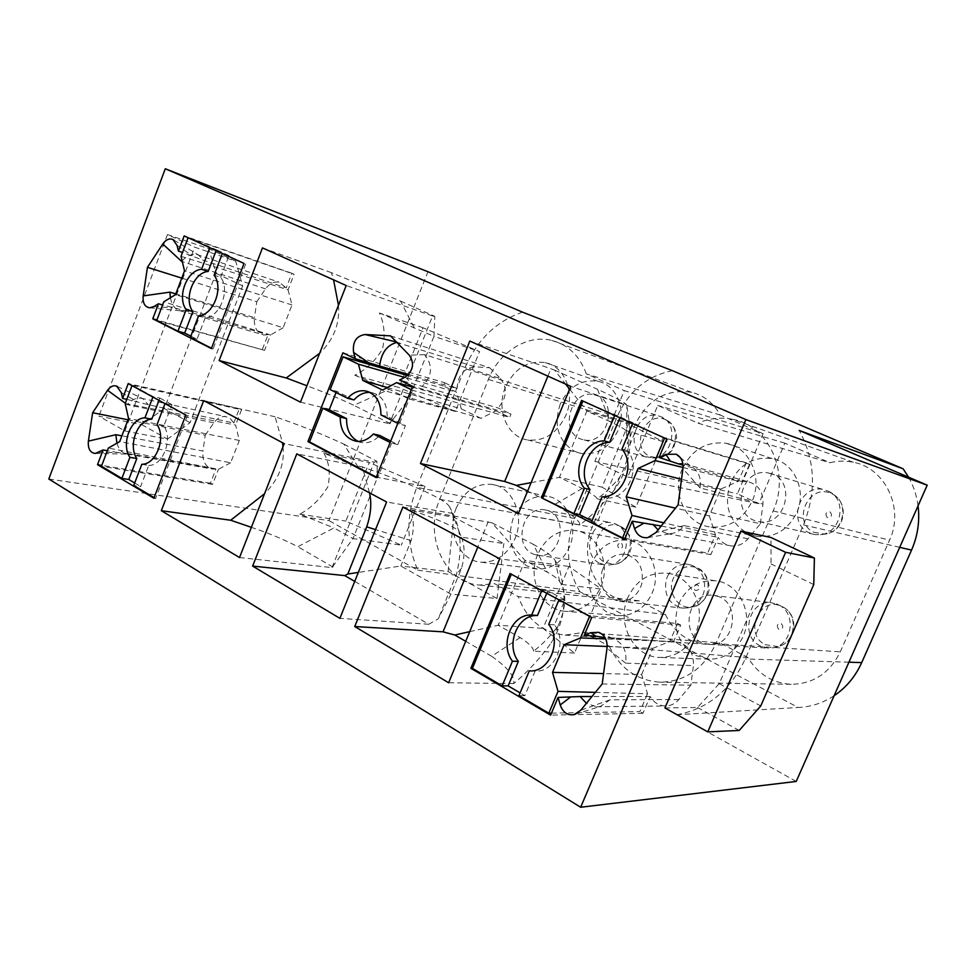 <?xml version="1.0" encoding="UTF-8"?>
<svg xmlns="http://www.w3.org/2000/svg" width="976" height="976" viewBox="0 0 976 976"><rect width="100%" height="100%" fill="white"/><g stroke="black" fill="none" stroke-linecap="round" stroke-linejoin="round"><path stroke-width="0.73" stroke-dasharray="4.88 3.66" d="M124.879 430.965L194.7 247.172L235.716 261.165L242.658 285.895L190.052 422.706L167.506 439.127L124.879 430.965L98.905 416.154L141.788 424.658L164.31 408.578L216.001 273.341L208.791 248.746L167.457 234.545L194.7 247.172M48.8 479.009L328.949 520.598L427.976 271.731M522.575 312.174C496.211 321.153 476.935 339.929 464.747 368.489L416.801 487.305C405.979 515.853 406.309 543.486 417.789 570.191L328.949 520.598M417.789 570.191L579.866 591.7L798.148 707.478C811.007 706.929 823 703.013 834.114 695.717M796.221 781.447L676.746 714.749L798.148 707.478M664.937 707.954L697.535 707.49L719.239 683.651L771.04 563.969L770.967 537.508M167.457 234.545L98.905 416.154M582.831 439.627C558.394 434.381 570.008 388.472 594.225 394.719L594.677 394.829C619.113 399.477 608.231 445.581 584.063 439.908L582.831 439.627M643.94 456.17C624.176 447.264 636.999 410.079 657.958 415.678L661.801 417.02C679.552 424.548 671.964 457.964 652.517 457.964L643.94 456.17M769.735 473.299C796.989 478.862 786.644 527.064 759.352 521.696L756.888 521.172C729.511 514.913 740.943 466.796 768.344 472.994L769.735 473.299M828.465 491.233L828.563 491.27C847.632 499.492 841.458 533.103 820.572 534.665L814.997 534.604L808.836 532.64C786.876 522.733 799.808 484.023 823.293 489.513L828.465 491.233M535.141 554.649C512.522 548.78 521.452 505.592 544.413 509.814L546.853 510.326C569.447 515.609 561.224 558.98 538.325 555.295L535.141 554.649M599.105 562.981C580.818 553.843 591.127 518.89 611.025 522.66L616.673 524.515C633.095 532.298 627.397 563.64 609.292 564.97L605.425 565.019L599.105 562.981M716.945 596.116C741.87 602.29 734.843 647.161 709.369 644.38L704.269 643.428C679.235 636.572 687.263 591.773 712.87 595.311L716.945 596.116M778.994 605.022C796.55 613.379 792.536 644.672 773.48 647.759L768.258 648.174L759.706 645.661C739.625 635.62 749.385 599.593 771.382 602.704L778.994 605.022M601.899 571.582C605.901 559.699 613.453 553.892 624.555 554.161C638.414 557.772 644.148 567.678 641.757 583.916C637.828 595.567 630.459 601.387 619.662 601.375C605.401 597.971 599.484 588.04 601.899 571.582M667.474 576.45C671.964 567.837 678.649 563.762 687.519 564.238L691.85 565.299C702.22 570.448 706.258 579.329 703.964 591.944L702.525 595.909C699.206 602.57 694.204 606.56 687.543 607.902L683.078 608.109C669.512 604.913 663.839 595.665 666.059 580.378L667.474 576.45M513.242 518.219C506.556 539.155 511.18 555.088 527.101 566.019L537.264 569.057C551.525 569.459 562.237 562.152 569.386 547.109C578.975 525.747 566.714 498.455 547.024 496.296C531.932 495.161 520.684 502.469 513.242 518.219M456.292 507.947C446.069 531.176 459.464 561.029 481.217 562.213C496.162 562.615 507.422 554.758 515.011 538.63C525.161 515.731 512.4 486.585 491.77 484.364C475.971 483.23 464.149 491.087 456.292 507.947M560.212 404.162C553.429 425.377 558.223 441.103 574.62 451.351L581.818 453.608C597.715 455.048 609.768 447.386 617.954 430.623C627.031 410.213 616.637 384.922 598.081 381.323C581.33 379.042 568.715 386.642 560.212 404.162M505.422 387.277C495.71 409.566 507.227 437.26 527.857 440.005C544.547 441.457 557.235 433.198 565.934 415.215C575.559 393.304 564.714 366.305 545.255 362.608C527.674 360.278 514.401 368.501 505.422 387.277M678.893 603.461C671.586 625.75 677.051 643.062 695.29 655.384L709.381 659.215C724.57 659.032 735.806 651.468 743.114 636.511C754.131 613.05 738.307 582.33 714.993 580.732C698.633 579.976 686.604 587.552 678.893 603.461M627.861 597.617C615.978 623.347 633.705 657.348 659.825 657.434C675.856 657.238 687.775 649.101 695.559 633.009C707.295 607.755 690.654 574.779 666.035 573.132C648.772 572.375 636.047 580.537 627.861 597.617M730.646 482.278C723.228 504.897 728.913 521.977 747.701 533.53L757.779 536.483C775.188 537.605 788.193 529.639 796.782 512.595C807.091 490.403 793.988 462.258 772.15 458.598C753.533 456.329 739.698 464.222 730.646 482.278M682.285 468.944C671.11 493.453 686.043 524.649 710.772 527.028C729.194 528.175 742.98 519.574 752.142 501.213C763.147 477.288 749.348 447.106 726.254 443.299C706.563 440.969 691.911 449.521 682.285 468.944M592.066 562.42C585.075 584.014 590.09 600.606 607.109 612.22L619.101 615.649C633.802 615.783 644.77 608.353 652.005 593.347C662.253 570.972 648.332 542.034 626.934 540.131C611.244 539.179 599.618 546.609 592.066 562.42M537.739 554.38C526.735 578.805 542.131 610.647 565.934 611.342C581.403 611.464 592.981 603.473 600.667 587.369C611.562 563.335 597.007 532.335 574.486 530.383C558.004 529.431 545.755 537.434 537.739 554.38M672.501 370.709C647.137 375.772 628.69 391.12 617.149 416.74L574.754 518.549C564.872 544.425 566.58 568.801 579.866 591.7M676.746 714.749C707.502 709.113 730.329 690.52 745.237 658.971L803.419 524.893C816.705 491.611 815.289 460.123 799.173 430.428M918.062 505.836C916.708 495.552 913.56 486.011 908.619 477.215M763.122 433.698L720.227 415.056C713.615 403.112 704.111 395.536 691.728 392.34C666.486 388.607 647.588 399.44 635.047 424.841L592.212 527.321C577.975 558.711 597.715 599.496 629.056 601.143L639.048 600.777L665.437 614.538C674.05 632.46 687.702 642.342 706.392 644.197L719.861 642.928L747.97 657.592C758.071 674.196 772.467 683.102 791.158 684.31C813.313 683.944 829.698 673.123 840.287 651.834L889.551 540.143C904.557 508.423 885.232 468.004 853.378 462.27C845.558 460.623 837.737 460.77 829.917 462.734L784.85 443.141L758.828 503.689L737.405 493.795L763.122 433.698L624.298 390.632L594.86 461.38L627.763 477.008L657.775 405.406L697.986 423.157L829.917 462.734M784.85 443.141L657.775 405.406M627.763 477.008L758.828 503.689M594.86 461.38L737.405 493.795M720.227 415.056L586.332 373.869L624.298 390.632M665.437 614.538L518.207 596.556C527.003 619.797 542.607 632.643 565.006 635.095L583.868 632.411L719.861 642.928M639.048 600.777L494.588 583.66L518.207 596.556M586.332 373.869C579.707 355.862 568.154 344.687 551.696 340.38C527.15 334.219 499.114 351.97 488.403 379.408L439.761 499.309C423.669 535.983 444.8 583.294 479.484 585.051L494.588 583.66M747.97 657.592L609.292 646.283L583.868 632.411M609.292 646.283C620.053 668.487 636.901 680.455 659.861 682.187C684.957 681.748 703.635 668.902 715.908 643.648L840.287 651.834M853.378 462.27L732.695 419.326C768.844 425.512 790.609 473.116 773.163 510.912L715.908 643.648M732.695 419.326C720.898 416.972 709.332 418.253 697.986 423.157M412.323 387.069L495.893 410.823L481.022 418.326L382.58 390.083M198.579 315.797L205.241 317.737C219.99 317.212 230.519 289.835 220.698 277.343L214.086 275.208M141.837 464.271L148.718 465.442L140.654 486.536L133.749 485.475M156.721 320.433L264.581 350.36L270.547 334.975L163.773 301.816M125.209 403.552L235.606 425.048L239.327 440.444L230.653 462.758L119.694 441.616M230.653 462.758L218.429 469.31L108.336 448.057M602.192 683.993L690.849 685.164L693.436 665.644L625.604 663.131C627.275 651.053 623.017 642.83 612.818 638.475L608.048 637.584L676.148 641.988L673.428 642.062L680.687 625.091L677.576 623.469L589.785 615.819L559.187 599.362L564.884 599.935L554.466 624.847C568.056 641.622 555.027 672.867 535.324 671.037L530.066 670.89M554.466 624.847L548.707 624.42M188.087 237.693L294.105 274.268L291.885 273.268L286.212 287.871L203.337 260.238L182.488 252.455M181.024 256.322L288.079 289.811L294.105 274.268M159.003 400.355L159.881 398.062L153.061 396.561L132.175 385.166L241.511 409.822L235.606 425.048M380.945 414.934L387.191 416.484L405.418 425.573L399.233 424.06L412.726 390.351L509.679 417.35L511.021 414.056L412.628 386.301M397.805 423.34L399.233 424.06M541.814 590.639L511.326 574.23M387.191 416.484C387.057 403.186 381.86 395.207 371.612 392.572L369.941 392.401M595.36 692.362L647.515 693.765L641.647 674.514L603.583 673.599M677.576 623.469L669.878 641.464L605.706 638.914M220.698 277.343L229.018 255.578L222.382 253.479M342.881 352.824L444.641 382.738L443.348 385.947L456.524 392.181L404.589 377.37M443.348 385.947L407.443 375.516M411.286 389.656L412.726 390.351M390.717 441.054L397.781 444.653L390.132 442.518M551.44 713.163L639.902 711.577L647.515 693.765M641.647 674.514L652.81 648.332L607.157 646.478M652.81 648.332L669.878 641.464M216.135 250.6L216.452 249.795L188.148 237.522M376.285 477.13L377.688 477.874L391.547 443.238M353.971 399.928L336.549 391.242L330.169 389.583M739.222 730.451L697.535 707.49M719.239 683.651L760.743 705.953M239.327 440.444L128.515 418.411M495.893 410.823L509.679 417.35M148.718 465.442C162.955 465.845 173.252 439.078 163.834 425.951L171.983 404.65L165.017 403.637M163.834 425.951L157.014 424.572M535.153 671.024L524.844 695.668L520.098 692.899M564.884 599.935L547.792 590.761L546.743 593.286M205.241 317.737L196.993 339.294L190.296 337.476M397.781 444.653L405.418 425.573M336.549 391.242L336.049 392.523M358.155 441.396L362.499 442.653C368.794 443.348 374.503 440.932 379.627 435.418M288.079 289.811L291.995 304.963L283.15 327.741L175.509 294.654M291.995 304.963L184.513 270.925M481.022 418.326L461.294 408.871L387.374 387.533M813.752 584.563L771.04 563.969M116.925 443.189C118.987 449.643 122.268 453.267 126.795 454.072L129.613 453.84L215.977 468.992L210.474 483.181L212.573 484.389L218.429 469.31M212.573 484.389L101.431 466.26M235.716 261.165L208.791 248.746M216.001 273.341L242.658 285.895M190.052 422.706L164.31 408.578M141.788 424.658L167.506 439.127M524.844 695.668L518.939 695.668M461.294 408.871L456.524 392.181M171.983 404.65L159.881 398.062M134.688 482.998L140.654 486.536M542.022 590.126L547.792 590.761M239.523 557.54L332.023 567.617L353.007 538.593L401.331 545.169L345.858 521.099L369.245 462.514L323.91 453.242L358.192 467.138L377.529 477.337L353.007 538.593L333.975 527.931L297.79 546.706C284.126 539.569 268.656 533.116 251.369 527.333M323.91 453.242C329.217 462.404 330.559 473.531 327.912 486.634C320.494 498.87 311.124 508.057 299.803 514.181L333.975 527.931M358.192 467.138L343.82 444.104C322.653 434.308 299.742 425.194 275.073 416.752L282.503 442.726M283.016 446.654C284.894 463.856 278.746 479.533 264.569 493.685M343.82 444.104L376.882 461.319L377.529 477.337L425.048 486.499L401.331 545.169M376.882 461.319L374.162 462.148L284.199 443.629M332.023 567.617L374.162 462.148M275.073 416.752L203.703 400.611M333.011 567.068L297.79 546.706M299.803 514.181L345.858 521.099M425.048 486.499L369.245 462.514M423.035 327.777L379.383 312.991C384.324 323.312 385.374 335.293 382.543 348.957C375.101 361.169 365.841 369.928 354.764 375.223L399.16 387.557L423.035 327.777L479.57 351.58L455.377 411.445L399.16 387.557M379.383 312.991L433.966 336.33L408.92 398.903L389.204 389.326L353.837 405.321C339.794 398.684 324.142 392.157 306.903 385.752M354.764 375.223L389.204 389.326M413.946 327.241L400.55 301.084L331.389 272.658L333.56 279.844M338.465 305.281C339.941 323.764 333.658 339.782 319.616 353.324M455.377 411.445L408.92 398.903L389.497 423.767L432.575 315.98L434.832 316.346L433.966 336.33L479.57 351.58M400.55 301.084L434.832 316.346M300.474 402.149L389.497 423.767M432.575 315.98L346.212 285.529M331.389 272.658L262.483 247.904M390.339 423.596L353.837 405.321M574.51 653.066L533.555 651.187C542.278 644.538 550.452 636.12 558.065 625.921C565.702 608.926 566.824 595.079 561.432 584.404L601.423 589.101L574.51 653.066L543.071 628.373L568.923 566.446L601.423 589.101M533.555 651.187C533.445 647.832 528.98 643.294 520.159 637.584L498.187 625.238L525.027 560.407L547.353 572.217L533.311 544.352C545.596 551.172 552.867 556.552 555.112 560.492L559.028 566.861L499.712 558.809M561.432 584.404L559.675 581.598C558.406 579.293 554.295 576.157 547.353 572.217M520.159 637.584L491.672 656.275C507.801 667.584 515.157 676.673 513.718 683.578C527.223 672.391 539.716 658.837 551.196 642.903C570.252 612.562 563.53 587.027 559.028 566.861M491.672 656.275L465.723 641.305M469.7 631.655L498.187 625.238L543.071 628.373M402.893 507.069L491.989 522.819L525.027 560.407L568.923 566.446M488.232 521.623L477.789 547.097M491.989 522.819L533.311 544.352M513.718 683.578L448.643 682.761M635.888 507.178L597.166 498.821C605.096 493.197 612.66 485.938 619.882 477.032C628.507 460.904 630.691 446.666 626.446 434.32L625.714 430.465L663.412 441.774L635.888 507.178L602.033 487.158L628.446 423.877L663.412 441.774M597.166 498.821C596.482 496.833 591.48 493.392 582.196 488.476L559.407 477.349L586.869 411.042L610.024 421.608L597.532 389.278C615.575 397.635 625.25 402.807 626.58 404.796L570.753 386.398M625.714 430.465C624.75 429.098 619.516 426.158 610.024 421.608M582.196 488.476L554.563 504.543C571.655 514.132 580.086 520.928 579.878 524.917C591.932 515.548 603.339 503.994 614.099 490.257C635.303 460.855 630.716 429.342 626.873 406.431L626.58 404.796M554.563 504.543L527.626 491.062M531.103 482.644L559.407 477.349L602.033 487.158M547.89 376.126L550.915 368.721L554.624 370.16L565.604 384.08M569.618 389.168L586.869 411.042L628.446 423.877M469.81 341.051L550.915 368.721M554.624 370.16L597.532 389.278M579.878 524.917L518.341 513.608M354.727 581.391L428.781 624.262L438.224 618.869L450.961 594.116L497.028 598.544L448.106 571.558L400.831 566.019L411.128 540.594C414.336 528.553 414.044 518.293 410.225 509.826L453.864 517.207L503.848 543.559L461.355 537.129L459.33 532.127C456.731 526.601 428.061 515.767 410.225 509.826M461.355 537.129C464.905 545.584 464.979 555.942 461.575 568.191L450.961 594.116L400.831 566.019L358.326 572.424M448.106 571.558L453.864 517.207M369.489 492.831L362.34 466.943L296.789 453.864M428.781 624.262L339.88 618.357M459.33 532.127L449.716 507.069L453.047 513.474C461.209 529.98 462.343 550.257 456.463 574.315L438.224 618.869M449.716 507.069C445.825 498.102 395.768 478.374 362.34 466.943M453.047 513.474L386.618 502.006M497.028 598.544L503.848 543.559M676.148 641.988C688.031 644.172 693.802 652.053 693.436 665.644M690.849 685.164L678.857 699.511C675.124 703.806 670.61 705.965 665.278 705.977C658.837 705.636 653.786 702.488 650.126 696.51L642.952 713.297L639.902 711.577M608.048 637.584L673.428 642.062M678.857 699.511L610.012 699.816L600.496 706.38L596.58 706.795L586.43 703.306M650.126 696.51L591.944 696.547M642.952 713.297L550.61 715.14M510.058 573.546L511.534 573.729M680.687 625.091L591.712 617.491M211.353 348.566L213.024 349.018L211.475 348.225M196.993 339.294L190.796 336.147M264.581 350.36L156.892 319.957M170.349 297.802C171.886 305.207 175.155 309.526 180.182 310.783L184.22 310.429L162.577 304.963M262.398 349.274L268.022 334.805L263.63 334.951C256.749 332.828 253.699 327.045 254.468 317.615L175.79 293.898M184.22 310.429L268.022 334.805M181.78 278.123L256.786 301.718L254.468 317.615M256.786 301.718L265.57 288.872C269.449 283.577 273.939 281.332 279.038 282.137L286.212 287.871M182.097 260.824C186.819 255.822 191.686 253.687 196.688 254.455L198.653 255.102L203.337 260.238M291.885 273.268L184.171 235.887M244.037 263.447L222.443 253.321M229.018 255.578L216.452 249.795M245.684 264.008L213.024 349.018M283.15 327.741L270.547 334.975M98.674 452.474L117.608 452.51L129.613 453.84M127.99 419.79L205.241 435.235L202.935 451.022L121.89 435.833M215.977 468.992L212.866 469.114C205.497 467.199 202.191 461.16 202.935 451.022M205.241 435.235L213.817 422.852C217.209 418.216 221.174 416.142 225.724 416.606L230.36 418.643L233.813 423.011L148.315 404.723L126.807 399.33M233.813 423.011L239.364 408.688L241.511 409.822M213.817 422.852L127.283 404.625C131.528 399.843 136.03 397.683 140.788 398.135L142.85 398.684L148.315 404.723M239.364 408.688L128.246 383.568M165.188 403.173L185.843 415.007M153.891 498.224L155.611 498.48L187.538 415.373M210.474 483.181L101.772 465.381M154.123 497.589L155.611 498.48M117.608 452.51L107.336 450.705M390.498 335.854L489.696 367.757L475.068 366.842L396.878 342.417M444.641 382.738L457.061 388.594L408.566 374.442M377.688 477.874L376.114 477.569M489.696 367.757L500.505 378.517L424.548 354.642C433.185 365.39 432.405 375.955 422.218 386.35L399.587 380.042M422.218 386.35L498.028 407.931L511.021 414.056M500.505 378.517C507.63 388.277 506.812 398.074 498.028 407.931M457.061 388.594C457.805 375.272 463.82 368.025 475.068 366.842M678.113 504.873L760.365 523.77L748.006 538.801C743.395 544.108 737.844 546.487 731.341 545.938C725.778 545.169 721.398 542.327 718.214 537.422L710.857 554.612L707.685 553.063L715.493 534.824L709.308 515.901L720.752 489.074L738.405 481.229L746.298 462.795L749.531 464.247L742.089 481.632L747.592 481.607C758.364 484.389 763.488 491.88 762.951 504.092L700.048 487.939C701.634 477.813 698.316 470.383 690.093 465.637L682.858 463.698M742.089 481.632L683.029 465.149M760.365 523.77L762.951 504.092M749.531 464.247L666.815 439.054M746.298 462.795L664.656 437.87L632.631 423.56M581.598 400.441L620.211 416.996L638.036 425.06L632.704 423.401M710.857 554.612L624.591 539.362M625.018 538.349L707.685 553.063M591.371 522.306L596.922 523.356L591.968 520.879M661.179 526.003L718.214 537.422M748.006 538.801L684.042 525.613C680.967 529.907 676.99 532.53 672.122 533.445L667.279 533.591L658.08 529.87M709.308 515.901L675.49 508.142M715.493 534.824L663.729 522.819M602.021 496.845L607.511 498.053L596.922 523.356M607.511 498.053C628.08 498.797 641.635 466.601 627.336 450.631L638.036 425.06M619.882 417.789L620.211 416.996M621.956 449.143L627.336 450.631M720.752 489.074L681.529 479.277M683.054 467.504L738.405 481.229M666.144 419.973L665.034 419.473C645.209 410.554 629.862 447.276 649.577 456.256L657.543 457.927C675.599 457.915 682.627 426.963 666.144 419.973M666.157 437.675C667.95 440.908 667.072 442.665 663.546 442.958C661.155 439.847 661.862 438.004 665.681 437.419L666.157 437.675M813.838 532.274L824.732 534.14C844.106 532.689 849.815 501.566 832.125 493.941L830.771 493.331C808.311 483.242 791.512 522.087 813.838 532.274M827.026 517.292C824.976 513.803 825.928 511.949 829.893 511.729C832.638 515.121 831.869 517.085 827.563 517.597L827.026 517.292M621.248 526.808L619.467 525.966C600.203 517.426 586.125 552.977 604.949 562.457L614.416 564.299C631.216 563.067 636.511 534.031 621.248 526.808M621.663 543.4C623.408 546.694 622.554 548.414 619.101 548.573C616.771 545.377 617.479 543.559 621.2 543.12L621.663 543.4M764.964 644.611L777.75 646.551C795.428 643.684 799.137 614.709 782.85 606.95L780.519 605.889C758.767 596.629 743.846 633.973 764.964 644.611M778.384 628.971C776.396 625.396 777.335 623.579 781.203 623.505C783.874 627.007 783.106 628.934 778.909 629.288L778.384 628.971M706.185 595.848L706.734 594.543C710.247 581.989 706.758 572.973 696.266 567.471C686.518 564.738 678.967 568.178 673.635 577.804L673.086 579.097C667.12 592.908 678.649 609.878 692.277 606.974C698.462 605.718 703.098 602.021 706.185 595.848M698.682 589.358C695.546 591.493 693.973 590.553 693.96 586.515C697.035 583.672 698.706 584.441 698.962 588.809L698.682 589.358M574.754 518.549L416.801 487.305M899.713 547.341L803.419 524.893M848.937 662.192L745.237 658.971M617.149 416.74L464.747 368.489M439.761 499.309L592.212 527.321M488.403 379.408L635.047 424.841M773.163 510.912L889.551 540.143M411.128 540.594L375.54 529.59M461.575 568.191L456.463 574.315M625.604 663.131L607.011 648.198M610.012 699.816L580.744 710.272M265.57 288.872L182.292 261.629M177.046 245.391L192.357 255.749M153.903 306.562L172.569 307.855M127.283 404.625L125.331 403.21M121.317 392.633L136.982 401.514M398.098 342.369L396.463 341.978M424.548 354.642L409.31 355.191M405.162 377.065L412.47 383.702M700.048 487.939L682.932 468.748M684.042 525.613L655.933 532.542M594.225 394.719L657.958 415.678M652.517 457.964L657.543 457.927C664.522 456.89 669.743 453.889 673.22 448.923L676.624 437.541C676.38 429.891 672.879 424.035 666.108 419.948L661.752 416.996M759.352 521.696L814.997 534.604M820.572 534.665L824.732 534.14C844.935 532.152 850.316 502.896 832.125 493.941L828.563 491.27M544.413 509.814L611.025 522.66M609.292 564.97L614.416 564.299C623.786 562.664 629.496 556.576 631.533 546.048C630.85 541.46 634.18 536.715 620.346 526.357L614.746 523.624M709.369 644.38L768.258 648.174M776.481 603.876L781.8 606.438C799.722 614.27 796.965 642.72 777.75 646.551L773.48 647.759M624.555 554.161L687.519 564.238M687.543 607.902L692.277 606.974C697.999 606.669 703.147 602.387 707.722 594.103C711.284 588.272 708.186 571.277 696.266 567.471L691.85 565.299M537.264 569.057L481.217 562.213M581.818 453.608L527.857 440.005M709.381 659.215L659.825 657.434M757.779 536.483L710.772 527.028M619.101 615.649L565.934 611.342M706.392 644.197L565.006 635.095M629.056 601.143L479.484 585.051M691.728 392.34L551.696 340.38M791.158 684.31L659.861 682.187M768.344 472.994L823.293 489.513M626.934 540.131L574.486 530.383M584.063 439.908L648.479 457.72M714.993 580.732L666.035 573.132M547.024 496.296L491.77 484.364M772.15 458.598L726.254 443.299M598.081 381.323L545.255 362.608M619.662 601.375L683.078 608.109M712.87 595.311L771.382 602.704M538.325 555.295L605.425 565.019M535.324 671.037L529.48 670.878M371.612 392.572L368.403 391.718M362.499 442.653L356.167 441.25M559.675 581.598L555.112 560.492M558.065 625.921L551.196 642.903M626.446 434.32L626.873 406.431M619.882 477.032L614.099 490.257M575.474 714.212L600.496 706.38M600.46 633.131L612.818 638.475M596.58 706.795L665.278 705.977M180.182 310.783L263.63 334.951M173.923 240.12L198.653 255.102M196.688 254.455L279.038 282.137M149.779 307.794L181.487 310.905M95.306 453.462L127.856 454.108M126.795 454.072L212.866 469.114M117.327 386.447L142.85 398.684M140.788 398.135L225.724 416.606M680.235 457.512L690.093 465.637M684.579 463.893L747.592 481.607M667.279 533.591L731.341 545.938M647.759 537.642L672.122 533.445"/><path stroke-width="1.46" d="M908.619 477.215L903.105 468.785L672.501 370.709L522.575 312.174L427.976 271.731L165.298 168.75L48.8 479.009L580.659 807.25L796.221 781.447L927.2 485.157L745.908 419.595L580.659 807.25M740.906 531.066L664.937 707.954L707.771 731.866L785.619 552.306L740.906 531.066L770.967 537.508L814.399 558.016L813.752 584.563L760.743 705.953L739.222 730.451L707.771 731.866M903.105 468.785L799.173 430.428L927.2 485.157M165.298 168.75L745.908 419.595M834.114 695.717C846.229 687.543 855.427 676.502 861.71 662.594L911.547 550.098C917.745 535.848 919.917 521.086 918.062 505.836M412.323 387.069L396.634 382.604L382.58 390.083L362.779 380.42L358.424 364.194L404.589 377.37M211.475 348.225L190.296 337.476L198.579 315.797C213.354 315.26 223.919 287.737 214.086 275.208L222.382 253.479M165.017 403.637L157.014 424.572C166.432 437.76 156.099 464.674 141.837 464.271L133.749 485.475L154.123 497.589M209.779 247.672L201.556 269.278C186.855 270.218 176.668 297.094 186.172 309.648L177.961 331.206L156.721 320.433L163.773 301.816L175.509 294.654L184.513 270.925L181.024 256.322L188.087 237.693M132.004 385.618L125.209 403.552L128.515 418.411L119.694 441.616L108.336 448.057L101.431 466.26L121.878 478.411L129.906 457.329L136.811 458.525C127.71 445.398 137.64 419.229 151.792 419.241L159.003 400.355M530.066 670.89L529.48 670.878C549.244 672.72 562.347 641.293 548.707 624.42L558.967 599.874M151.792 419.241L144.948 417.85L152.89 397.012M368.403 391.718L365.341 390.9C375.614 393.548 380.823 401.551 380.945 414.934L397.805 423.34M511.326 574.23L472.408 668.365L502.189 685.847L512.449 661.203C499.273 644.294 511.973 613.587 531.664 615.026L541.814 590.639M365.341 390.9C358.79 390.071 352.885 392.535 347.639 398.306L353.971 399.928C358.668 394.731 363.987 392.23 369.941 392.401M603.583 673.599L552.526 672.379L564.14 644.721L580.5 637.914L605.706 638.914M595.36 692.362L558.016 691.362L552.526 672.379M589.577 616.344L580.5 637.914M322.812 408.236L340.209 417.094L346.565 418.606L329.229 409.798L322.812 408.236L309.538 441.921L376.285 477.13M407.443 375.516L343.088 356.813L358.424 364.194M396.634 382.604L411.286 389.656M343.088 356.813L330.169 389.583L347.639 398.306M529.297 670.878L518.939 695.668L548.817 713.2L551.44 713.163M558.016 691.362L548.817 713.2M390.132 442.518L373.357 433.978L379.627 435.418L390.717 441.054M607.157 646.478L564.14 644.721M201.556 269.278L208.181 271.45L216.135 250.6M785.619 552.306L814.399 558.016M340.209 417.094C340.282 430.648 345.602 438.7 356.167 441.25C362.486 441.945 368.208 439.517 373.357 433.978M531.664 615.026L537.483 615.514C517.866 614.075 505.226 644.599 518.354 661.411L512.449 661.203M520.098 692.899L508.154 685.896L518.354 661.411M537.483 615.514L546.743 593.286M336.049 392.523L329.229 409.798M346.565 418.606C346.395 429.623 350.262 437.224 358.155 441.396M208.181 271.45C193.529 272.365 183.366 299.107 192.858 311.612L186.172 309.648M387.374 387.533L362.779 380.42M346.212 285.529L300.474 402.149L219.124 360.534L262.483 247.904L346.212 285.529M402.893 507.069L499.712 558.809L448.643 682.761L354.739 626.531L402.893 507.069M570.753 386.398L518.341 513.608L420.449 463.527L469.81 341.051L570.753 386.398M252.638 566.092L296.789 453.864L386.618 502.006L339.88 618.357L252.638 566.092L344.711 575.596L354.727 581.391M284.199 443.629L239.523 557.54L161.321 510.704L203.703 400.611L284.199 443.629M558.065 697.437L560.224 704.953C562.871 712.37 567.495 715.603 574.083 714.639L580.744 710.272L602.192 683.993L607.011 648.198C607.584 640.207 604.766 634.912 598.544 632.302L590.663 632.716L584.173 635.413L591.712 617.491L510.058 573.546L470.883 668.328L550.61 715.14L558.065 697.437L580.086 696.559L586.43 703.306M172.862 239.474L177.046 245.391L178.413 251.088L184.171 235.887L244.037 263.447L211.353 348.566L152.768 318.81L158.466 303.768L153.903 306.562L149.779 307.794C144.79 307.05 142.594 303.085 143.191 295.911L147.437 267.326L162.785 243.988C165.908 239.62 169.263 238.12 172.862 239.474L173.923 240.12M101.772 465.381L97.515 464.686L103.09 449.973L95.306 453.462C90.109 452.803 87.803 448.692 88.389 441.128L92.635 412.726L107.567 390.315C110.337 386.447 113.362 385.056 116.656 386.13L117.327 386.447M97.515 464.686L153.891 498.224L185.843 415.007L128.246 383.568L122.61 398.44L121.317 392.633L116.656 386.13M396.463 341.978L365.061 334.524L390.498 335.854L409.31 355.191C414.678 363.414 413.299 370.709 405.162 377.065L399.587 380.042L412.628 386.301L376.114 477.569L307.916 441.579L342.881 352.824L355.288 358.778L379.627 366C381.238 352.848 386.996 344.992 396.878 342.417M365.061 334.524C356.228 335.951 352.409 341.917 353.593 352.446L355.288 358.778M632.253 521.184L634.546 528.553C637.047 535.238 641.439 538.264 647.759 537.642L655.933 532.542L678.113 504.873L682.932 468.748C683.529 461.929 681.297 457.085 676.222 454.218L665.815 454.328L659.068 457.463L666.815 439.054L581.598 400.441L541.387 497.736L624.591 539.362L632.253 521.184L661.179 526.003M177.961 331.206L184.684 333.048L192.858 311.612M134.688 482.998L128.808 479.497L136.811 458.525M128.808 479.497L121.878 478.411M251.369 527.333L230.702 520.232L161.321 510.704M282.503 442.726L283.016 446.654M264.569 493.685L230.702 520.232M306.903 385.752L286.249 377.968L219.124 360.534M333.56 279.844L338.465 305.281M319.616 353.324L286.249 377.968M465.723 641.305L454.828 635.01L469.7 631.655M477.789 547.097L443.043 631.838L454.828 635.01M443.043 631.838L354.739 626.531M527.626 491.062L516.316 485.401L531.103 482.644M516.316 485.401L504.677 481.497L547.89 376.126M565.604 384.08L569.618 389.168M504.677 481.497L420.449 463.527M344.711 575.596L347.798 574.01L358.326 572.424M347.798 574.01L366.708 526.857C370.917 514.376 371.844 503.043 369.489 492.831M591.944 696.547L580.086 696.559M508.154 685.896L502.189 685.847M472.408 668.365L470.883 668.328M590.663 632.716L595.909 636.181L604.974 637.657M595.909 636.181L584.173 635.413M190.796 336.147L184.684 333.048M156.892 319.957L152.768 318.81M162.577 304.963L158.466 303.768M175.79 293.898L169.934 292.141L170.349 297.802M147.437 267.326L181.78 278.123M182.292 261.629L181.597 261.409L182.097 260.824M178.413 251.088L182.488 252.455M121.89 435.833L115.863 434.71L116.925 443.189M92.635 412.726L127.99 419.79M107.336 450.705L103.09 449.973M122.61 398.44L126.807 399.33M408.566 374.442L379.627 366M307.916 441.579L309.538 441.921M682.858 463.698L678.418 463.868L659.068 457.463M683.029 465.149L678.418 463.868M591.968 520.879L579.512 514.657L573.9 513.571L541.387 497.736M542.827 498.028L582.928 401.051M663.729 522.819L632.009 515.462L622.566 537.91L625.018 538.349M622.566 537.91L591.371 522.306L602.021 496.845C622.664 497.589 636.291 465.186 621.956 449.143L632.631 423.56M658.08 529.87L652.871 524.332M675.49 508.142L626.202 496.845L638.121 468.431L655.103 460.574L683.054 467.504M632.009 515.462L626.202 496.845M573.9 513.571L584.429 488.268C570.631 472.225 583.672 440.701 604.156 440.859L614.734 415.459M604.156 440.859L609.622 442.396C589.211 442.226 576.243 473.555 589.98 489.513L584.429 488.268M579.512 514.657L589.98 489.513M609.622 442.396L619.882 417.789M664.583 438.041L655.103 460.574M681.529 479.277L638.121 468.431M144.948 417.85C130.772 417.85 120.792 444.141 129.906 457.329M911.547 550.098L899.713 547.341M861.71 662.594L848.937 662.192M375.54 529.59L366.708 526.857M560.224 704.953L570.069 697.425M169.934 292.141L143.191 295.911M181.597 261.409L162.785 243.988M115.863 434.71L88.389 441.128M125.331 403.21L107.567 390.315M353.593 352.446L368.428 362.608M665.815 454.328L670 460.526M634.546 528.553L643.477 523.417M574.083 714.639L575.474 714.212M598.544 632.302L600.46 633.131M676.222 454.218L680.235 457.512"/></g></svg>
